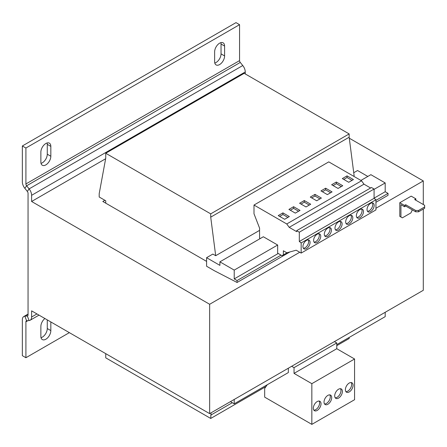 <?xml version="1.0" encoding="UTF-8"?>
<svg xmlns="http://www.w3.org/2000/svg" width="447" height="447" viewBox="0 0 447 447"><rect width="100%" height="100%" fill="white"/><g stroke="black" fill="none" stroke-linecap="round" stroke-linejoin="round"><path stroke-width="0.67" d="M45.851 164.887A7.051 4.068 120 0 0 50.835 156.254L50.835 146.387A7.051 4.068 120 0 0 49.377 143.157A7.051 4.068 120 0 0 43.946 145.046A7.051 4.068 120 0 0 40.867 152.142L40.867 162.01A7.051 4.068 120 0 0 42.325 165.239A7.051 4.068 120 0 0 45.851 164.887M41.029 163.373A7.051 4.068 120 0 0 42.292 162.831A7.051 4.068 120 0 0 47.276 154.198L47.276 144.331A7.051 4.068 120 0 0 47.114 142.967M219.617 64.564A7.051 4.068 120 0 0 224.601 55.931L224.601 46.063A7.051 4.068 120 0 0 223.142 42.834A7.051 4.068 120 0 0 217.711 44.722A7.051 4.068 120 0 0 214.633 51.818L214.633 61.686A7.051 4.068 120 0 0 216.091 64.916A7.051 4.068 120 0 0 219.617 64.564M214.795 63.049A7.051 4.068 120 0 0 216.057 62.507A7.051 4.068 120 0 0 221.042 53.875L221.042 44.007A7.051 4.068 120 0 0 220.879 42.644M44.879 318.515A7.051 4.068 120 0 0 40.867 326.478L40.867 336.345A7.051 4.068 120 0 0 42.325 339.569A7.051 4.068 120 0 0 45.851 339.223A7.051 4.068 120 0 0 50.835 330.59L50.835 321.952M41.029 337.708A7.051 4.068 120 0 0 42.292 337.167A7.051 4.068 120 0 0 47.276 328.534L47.276 319.896M338.547 389.22A5.437 3.14 120 0 0 334.993 394.014A5.437 3.14 120 0 0 335.831 398.372A5.437 3.14 120 0 0 338.547 398.098A5.437 3.14 120 0 0 342.1 393.31A5.437 3.14 120 0 0 341.268 388.951A5.437 3.14 120 0 0 338.547 389.22M335.211 397.796A5.437 3.14 120 0 0 337.122 397.277A5.437 3.14 120 0 0 340.463 388.706M349.23 383.051A5.437 3.14 120 0 0 345.676 387.845A5.437 3.14 120 0 0 346.514 392.203A5.437 3.14 120 0 0 349.23 391.935A5.437 3.14 120 0 0 352.784 387.141A5.437 3.14 120 0 0 351.951 382.783A5.437 3.14 120 0 0 349.23 383.051M345.894 391.628A5.437 3.14 120 0 0 347.805 391.114A5.437 3.14 120 0 0 351.141 382.537M327.869 395.388A5.437 3.14 120 0 0 324.315 400.182A5.437 3.14 120 0 0 325.148 404.535A5.437 3.14 120 0 0 327.869 404.267A5.437 3.14 120 0 0 331.417 399.478A5.437 3.14 120 0 0 330.584 395.12A5.437 3.14 120 0 0 327.869 395.388M324.528 403.959A5.437 3.14 120 0 0 326.444 403.445A5.437 3.14 120 0 0 329.78 394.869M317.186 401.557A5.437 3.14 120 0 0 313.632 406.345A5.437 3.14 120 0 0 314.464 410.704A5.437 3.14 120 0 0 317.186 410.435A5.437 3.14 120 0 0 320.739 405.641A5.437 3.14 120 0 0 319.901 401.283A5.437 3.14 120 0 0 317.186 401.557M313.85 410.128A5.437 3.14 120 0 0 315.761 409.614A5.437 3.14 120 0 0 319.097 401.037M317.186 242.43A5.034 2.905 120 0 0 320.471 237.994A5.034 2.905 120 0 0 319.7 233.96A5.034 2.905 120 0 0 317.186 234.211A5.034 2.905 120 0 0 313.895 238.648A5.034 2.905 120 0 0 314.666 242.682A5.034 2.905 120 0 0 317.186 242.43M314.057 242.095A5.034 2.905 120 0 0 315.761 241.609A5.034 2.905 120 0 0 318.884 233.725M327.869 236.267A5.034 2.905 120 0 0 331.154 231.825A5.034 2.905 120 0 0 330.383 227.791A5.034 2.905 120 0 0 327.869 228.043A5.034 2.905 120 0 0 324.578 232.479A5.034 2.905 120 0 0 325.349 236.513A5.034 2.905 120 0 0 327.869 236.267M324.74 235.927A5.034 2.905 120 0 0 326.444 235.44A5.034 2.905 120 0 0 329.568 227.562M338.547 230.099A5.034 2.905 120 0 0 341.838 225.662A5.034 2.905 120 0 0 341.067 221.623A5.034 2.905 120 0 0 338.547 221.874A5.034 2.905 120 0 0 335.261 226.311A5.034 2.905 120 0 0 336.032 230.345A5.034 2.905 120 0 0 338.547 230.099M335.423 229.758A5.034 2.905 120 0 0 337.122 229.277A5.034 2.905 120 0 0 340.251 221.394M349.23 223.93A5.034 2.905 120 0 0 352.521 219.494A5.034 2.905 120 0 0 351.75 215.46A5.034 2.905 120 0 0 349.23 215.705A5.034 2.905 120 0 0 345.939 220.147A5.034 2.905 120 0 0 346.716 224.182A5.034 2.905 120 0 0 349.23 223.93M346.107 223.589A5.034 2.905 120 0 0 347.805 223.109A5.034 2.905 120 0 0 350.934 215.225M370.597 211.593A5.034 2.905 120 0 0 373.888 207.157A5.034 2.905 120 0 0 373.111 203.122A5.034 2.905 120 0 0 370.597 203.374A5.034 2.905 120 0 0 367.305 207.81A5.034 2.905 120 0 0 368.077 211.844A5.034 2.905 120 0 0 370.597 211.593M367.468 211.258A5.034 2.905 120 0 0 369.172 210.772A5.034 2.905 120 0 0 372.301 202.888M359.913 217.762A5.034 2.905 120 0 0 363.204 213.325A5.034 2.905 120 0 0 362.433 209.291A5.034 2.905 120 0 0 359.913 209.542A5.034 2.905 120 0 0 356.622 213.979A5.034 2.905 120 0 0 357.393 218.013A5.034 2.905 120 0 0 359.913 217.762M356.784 217.421A5.034 2.905 120 0 0 358.488 216.94A5.034 2.905 120 0 0 361.617 209.056M306.502 248.599A5.034 2.905 120 0 0 309.793 244.163A5.034 2.905 120 0 0 309.017 240.128A5.034 2.905 120 0 0 306.502 240.374A5.034 2.905 120 0 0 303.211 244.816A5.034 2.905 120 0 0 303.982 248.85A5.034 2.905 120 0 0 306.502 248.599M303.373 248.258A5.034 2.905 120 0 0 305.077 247.778A5.034 2.905 120 0 0 308.207 239.894M234.217 270.105L219.902 261.841L219.902 265.378L206.587 257.69L206.587 266.239L214.42 270.765L237.066 282.465L237.066 280.548L234.217 278.906L234.217 270.105L277.66 245.023L277.66 253.131L281.956 255.701L283.359 254.891L283.359 250.778L286.84 252.79L296.177 250.203L301.161 253.08L301.161 242.933L299.311 241.486L299.311 232.2L296.668 230.674L296.668 231.658L289.198 227.344L286.756 223.964L253.997 205.044L328.774 161.875L361.534 180.789L363.975 184.17L370.597 187.997M286.756 223.964L361.534 180.789M284.638 219.287L278.23 215.583L282.929 212.873L289.338 216.572L284.638 219.287M399.797 202.714L404.496 205.43L405.708 204.732L415.676 210.487L418.526 210.487L418.526 211.805L424.65 208.268L424.65 205.307L414.682 199.552L415.889 198.854L411.19 196.138L399.797 202.714L399.797 216.365L402.361 217.845L410.905 212.912L412.33 209.872M418.526 211.805L415.676 211.805L405.708 206.045L404.496 206.743L400.937 204.687L400.937 217.024M415.822 200.206L415.889 198.854M418.526 210.487L424.65 206.95M404.496 205.43L404.496 206.743M401.222 217.192L399.797 216.365M405.708 206.045L405.708 204.732M415.676 211.805L415.676 210.487M423.298 209.045L423.298 290.293L209.649 413.643L31.608 310.849L31.608 317.018L36.95 313.934M375.938 208.268L423.298 180.923L423.298 204.525M299.736 252.259L209.649 304.273L209.649 413.643M234.217 278.906L278.246 253.483M374.083 198.15L385.197 191.735L385.197 182.94L370.881 174.676L360.913 180.432M374.083 189.355L385.197 182.94M367.82 176.442L357.561 170.519L353.739 172.726M206.587 257.69L212.85 254.069L215.689 255.706L259.573 230.373M353.493 176.146L354.136 175.777L349.157 137.218L349.157 133.927L244.185 73.319L105.743 153.254L105.743 158.188L99.189 193.713L99.189 196.998L105.743 200.781L105.743 203.167M260.283 238.525L259.573 238.117L259.573 228.132L253.997 213.761L253.997 205.044M336.77 344.609L385.197 316.649L385.197 312.291M234.217 399.462L234.217 403.814L288.343 372.569L288.343 368.211M215.689 255.706L210.716 217.147L210.716 213.856L105.743 153.254M105.743 353.655L105.743 357.846L210.716 418.453L211.073 412.821M336.77 345.676L349.157 338.524L349.157 337.457M210.716 418.453L266.015 386.526M210.716 415.162L232.295 402.708M234.217 403.814L230.445 401.635M237.066 282.465L289.969 251.924M375.938 202.29L388.046 195.3L388.046 193.383L385.197 191.735M237.066 280.548L281.046 255.153M375.938 200.373L388.046 193.383M277.66 245.023L263.344 236.759L219.902 261.841M210.716 217.147L349.157 137.218M210.716 213.856L349.157 133.927M423.298 180.923L349.286 138.196M105.643 158.741L31.608 201.48L209.649 304.273M104.889 200.29L102.821 201.48L206.587 261.389M24.842 188.321L26.624 185.79A2.011 1.162 60 0 1 25.909 183.952L239.558 60.608L239.558 24.68L235.999 22.624L22.35 145.973L22.35 181.895A7.051 4.068 60 0 0 24.842 188.321L27.334 191.422A2.011 1.162 -120 0 1 28.049 193.26L28.049 314.962A2.011 1.162 -120 0 1 27.63 315.884A2.011 1.162 -120 0 1 27.334 315.979L24.842 316.202L28.049 314.347M27.334 191.422L29.116 188.891L242.766 65.541L240.268 62.44L26.624 185.79L29.116 188.891A7.051 4.068 -120 0 1 31.608 195.317L31.608 201.48M245.258 73.939L245.258 71.967A7.051 4.068 60 0 0 242.766 65.541M239.558 60.608A2.011 1.162 -120 0 0 240.268 62.44M239.558 24.68L25.909 148.03L25.909 183.952M22.35 145.973L25.909 148.03M27.854 315.677L27.334 315.979L29.116 320.566A7.051 4.068 -120 0 0 30.15 320.248A7.051 4.068 -120 0 0 31.608 317.018M29.116 320.566L26.624 320.79A2.011 1.162 60 0 0 26.328 320.879A2.011 1.162 60 0 0 25.909 321.801L25.909 357.723L69.352 332.646M25.909 357.723L22.35 355.667L22.35 319.745A7.051 4.068 60 0 1 23.808 316.521A7.051 4.068 60 0 1 24.842 316.202L26.624 320.79M334.378 341.631L336.77 342.966L294.037 367.635L294.037 373.39L311.844 383.671L311.844 424.376L264.68 397.143L264.68 388.426L267.278 384.727M336.77 342.966L336.77 348.721L354.572 358.997L354.572 399.707L311.844 424.376M291.651 366.3L294.037 367.635M336.77 348.721L294.037 373.39M354.572 358.997L311.844 383.671M301.161 253.08L375.938 209.911L375.938 199.759L374.083 198.317L374.083 189.031L371.446 187.505L296.668 230.674M299.311 241.486L374.083 198.317M301.161 242.933L375.938 199.759M299.311 232.2L374.083 189.031M289.198 227.344L363.975 184.17M306.005 206.95L310.704 204.234L304.295 200.535L299.596 203.251L306.005 206.95M295.322 213.118L300.021 210.403L293.612 206.704L288.913 209.414L295.322 213.118M327.366 194.613L332.065 191.903L325.656 188.198L320.957 190.914L327.366 194.613M316.683 200.781L321.387 198.066L314.979 194.367L310.274 197.082L316.683 200.781M348.733 182.281L353.432 179.565L347.023 175.867L342.324 178.582L348.733 182.281M338.049 188.45L342.748 185.734L336.34 182.035L331.64 184.745L338.049 188.45M283.359 254.891L287.136 252.706M279.654 216.404L282.929 214.515L287.913 217.393M282.929 214.515L282.929 212.873M341.324 186.555L336.34 183.678L333.065 185.566M336.34 183.678L336.34 182.035M352.007 180.387L347.023 177.509L343.749 179.403M347.023 177.509L347.023 175.867M319.963 198.893L314.979 196.015L311.699 197.904M314.979 196.015L314.979 194.367M330.646 192.724L325.656 189.846L322.382 191.735M325.656 189.846L325.656 188.198M298.596 211.224L293.612 208.347L290.338 210.241M293.612 208.347L293.612 206.704M309.279 205.056L304.295 202.178L301.015 204.072M304.295 202.178L304.295 200.535M50.835 156.254L47.276 154.198M224.601 55.931L221.042 53.875M50.835 330.59L47.276 328.534M31.608 195.317L245.258 71.967M25.909 321.801L27.859 320.678M224.601 46.063L221.042 44.007M50.835 146.387L47.276 144.331M39.012 315.129L30.15 320.248M28.049 314.073L23.808 316.521"/></g></svg>
